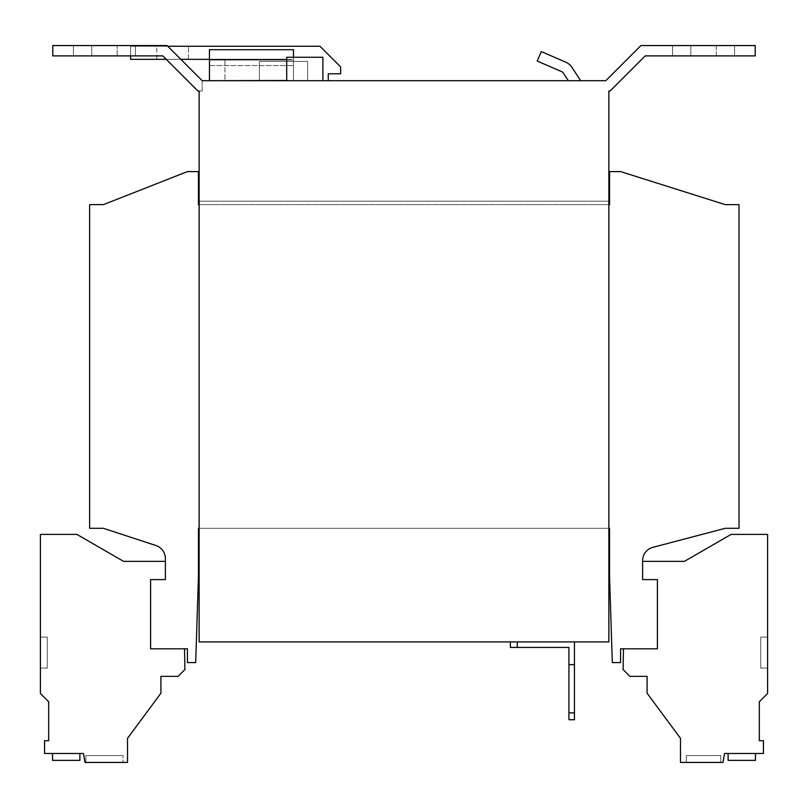 <?xml version="1.0" encoding="UTF-8"?>
<svg xmlns="http://www.w3.org/2000/svg" width="808" height="808" viewBox="0 0 808 808"><rect width="100%" height="100%" fill="white"/><g stroke="black" fill="none" stroke-linecap="round" stroke-linejoin="round"><path stroke-width="0.61" stroke-dasharray="4.04 3.03" d="M73.457 55.893L135.431 55.893L73.457 55.893L73.457 45.561L91.708 45.561L73.457 45.561L73.457 55.893M73.457 45.561L117.18 45.561L73.457 45.561M672.569 55.893L734.543 55.893L672.569 55.893L672.569 45.561L690.82 45.561L672.569 45.561L672.569 55.893M672.569 45.561L716.292 45.561L672.569 45.561M720.776 755.551L720.776 762.439L686.346 762.439L720.776 762.439L686.346 762.439L720.776 762.439L686.346 762.439L720.776 762.439L686.346 762.439L720.776 762.439L686.346 762.439L720.776 762.439L686.346 762.439L720.776 762.439L720.776 755.551L720.776 762.439L720.776 755.551L720.776 762.439L720.776 755.551L686.346 755.551L686.346 762.439L686.346 755.551L720.776 755.551L686.346 755.551L720.776 755.551L686.346 755.551L686.346 762.439L686.346 755.551L720.776 755.551L686.346 755.551L720.776 755.551L686.346 755.551L686.346 762.439L686.346 755.551L720.776 755.551M85.85 755.551L85.85 762.439L123.038 762.439L85.85 762.439L123.038 762.439L85.85 762.439L123.038 762.439L85.85 762.439L123.038 762.439L85.85 762.439L85.85 755.551L85.85 762.439L85.85 755.551L123.038 755.551L123.038 762.439L123.038 755.551L85.85 755.551L123.038 755.551L85.85 755.551L123.038 755.551L123.038 762.439L123.038 755.551L85.85 755.551M767.6 637.108L767.6 668.095L767.6 637.108L767.6 668.095L767.6 637.108L767.6 668.095L767.6 637.108L767.6 668.095L767.6 637.108L767.6 668.095L767.6 637.108L767.6 668.095L767.6 637.108L760.712 637.108L767.6 637.108L760.712 637.108L760.712 668.095L767.6 668.095L760.712 668.095L760.712 637.108L760.712 668.095L767.6 668.095L760.712 668.095L760.712 637.108L767.6 637.108L760.712 637.108L760.712 668.095L767.6 668.095L760.712 668.095L760.712 637.108L767.6 637.108L760.712 637.108L760.712 668.095L767.6 668.095L760.712 668.095L760.712 637.108L767.6 637.108L760.712 637.108L760.712 668.095L767.6 668.095L760.712 668.095L760.712 637.108L767.6 637.108L760.712 637.108L760.712 668.095L767.6 668.095L760.712 668.095L760.712 637.108L767.6 637.108M623.463 648.814L623.109 669.59L623.463 648.814L657.419 648.814L657.419 579.599L642.612 579.599L642.612 560.661A13.776 13.776 0 0 1 652.884 547.339L725.251 528.301L739.017 528.301L739.017 204.636L725.251 204.636L620.574 171.589L609.555 171.589L609.555 204.636L198.445 204.636L198.445 171.589L187.426 171.589L103.414 204.636L89.638 204.636L89.638 528.301L103.414 528.301L155.904 545.511A13.776 13.776 0 0 1 165.387 558.601L165.387 579.599L150.581 579.599L150.581 648.814L184.537 648.814L184.891 669.59L178.124 676.357L160.913 676.357L160.913 693.193L127.513 738.33L127.513 762.439L85.022 762.439L83.436 753.48L44.561 753.48L44.561 740.714L48.662 740.714L48.662 701.738L40.4 693.476L40.4 534.401L76.901 534.401L123.584 561.358L165.387 561.358L165.387 579.599L150.581 579.599L150.581 648.814L187.426 648.814L187.426 662.58L195.688 662.58L198.445 576.508L198.445 528.301L609.555 528.301L609.555 576.508L612.312 662.58L620.574 662.58L620.574 648.814L657.419 648.814L623.463 648.814L623.109 669.59L629.876 676.357L647.087 676.357L647.087 693.193L680.487 738.33L680.487 762.439L722.978 762.439L724.564 753.48L763.439 753.48L763.439 740.714L759.338 740.714L759.338 701.738L767.6 693.476L767.6 534.401L731.099 534.401L684.416 561.358L642.612 561.358L642.612 579.599L642.612 561.358L684.416 561.358L642.612 561.358M724.564 753.48L763.439 753.48L763.439 740.714L759.338 740.714L759.338 701.738L767.6 693.476L767.6 534.401L731.099 534.401L684.416 561.358L731.099 534.401L767.6 534.401L767.6 693.476L759.338 701.738L759.338 740.714L763.439 740.714L763.439 753.48L724.564 753.48L722.978 762.439L724.564 753.48M755.45 753.48L755.45 760.368L755.45 753.48L755.45 760.368L755.45 753.48L755.45 760.368L755.45 753.48L728.109 753.48L728.109 760.368L755.45 760.368L728.109 760.368L755.45 760.368L755.45 753.48L728.109 753.48L728.109 760.368L755.45 760.368L728.109 760.368L755.45 760.368L755.45 753.48L728.109 753.48L728.109 760.368L755.45 760.368L728.109 760.368L728.109 753.48L728.109 760.368L728.109 753.48L728.109 760.368L755.45 760.368L755.45 753.48L728.109 753.48L728.109 760.368L755.45 760.368L755.45 753.48L728.109 753.48L728.109 760.368L755.45 760.368L755.45 753.48L728.109 753.48L728.109 760.368L728.109 753.48L755.45 753.48L728.109 753.48M657.419 648.814L657.419 579.599L642.612 579.599L657.419 579.599L657.419 648.814M165.387 561.358L165.387 579.599L150.581 579.599L150.581 648.814L184.537 648.814L184.891 669.59L178.124 676.357L160.913 676.357L160.913 693.193L127.513 738.33L127.513 762.439L85.022 762.439L83.436 753.48L44.561 753.48L44.561 740.714L48.662 740.714L48.662 701.738L40.4 693.476L40.4 534.401L76.901 534.401L123.584 561.358L165.387 561.358M199.132 204.636L608.868 204.636L199.132 204.636L199.132 201.192L199.132 204.636L608.868 204.636L608.868 201.192L199.132 201.192L199.132 528.301L608.868 528.301L608.868 201.192L199.132 201.192L199.132 528.301L199.132 91.011L197.92 91.011L162.792 55.893L52.793 55.893L52.793 45.561L167.074 45.561L202.192 80.689L605.808 80.689L640.926 45.561L755.207 45.561L755.207 55.893L645.208 55.893L610.08 91.011L608.868 91.011L608.868 528.301L199.132 528.301L199.132 531.745L199.132 528.301L199.132 531.745L199.132 528.301L608.868 528.301L608.868 531.745L608.868 204.636M202.192 91.011L197.92 91.011L162.792 55.893L52.793 55.893L52.793 45.561L167.074 45.561L202.192 80.689L202.192 91.011L197.92 91.011L162.792 55.893L52.793 55.893L52.793 45.561L167.074 45.561L202.192 80.689L202.192 91.011M199.132 528.301L199.132 641.926L608.868 641.926L608.868 528.301M608.868 201.192L199.132 201.192L608.868 201.192M510.393 641.926L517.282 641.926L510.393 641.926L510.393 647.44L517.282 647.44L517.282 641.926L574.438 641.926L517.282 641.926M568.933 712.858L568.933 719.746L574.438 719.746L574.438 712.858L568.933 712.858L568.933 647.44L517.282 647.44M568.933 664.651L574.438 664.651L568.933 664.651L574.438 664.651L574.438 712.858M574.438 664.651L574.438 641.926M209.464 59.337L209.464 80.689L209.464 65.539L209.464 80.689L293.476 80.689L293.476 49.692L293.476 60.024L209.464 60.024L293.476 60.024L293.476 49.692L209.464 49.692L293.476 49.692L209.464 49.692L209.464 65.539L209.464 60.024L224.957 60.024L224.957 59.337L209.464 59.337L209.464 60.024L224.957 60.024L224.957 59.337L130.613 59.337L130.613 46.258L167.761 46.258M117.18 45.561L91.708 45.561L135.431 45.561L117.18 45.561L117.18 55.893L135.431 55.893L117.18 55.893L117.18 45.561M307.596 80.689L224.957 80.689L224.957 60.024L293.476 60.024L293.476 80.689L293.476 60.024L224.957 60.024L224.957 80.689L328.25 80.689L307.596 80.689L307.596 61.408L307.596 80.689L307.596 61.408L259.388 61.408L259.388 80.689L259.388 61.408L307.596 61.408L259.388 61.408L259.388 80.689L259.388 61.408L307.596 61.408L307.596 80.689M209.464 80.689L286.709 80.487M322.897 80.689L286.709 80.689L322.897 80.689L322.897 57.267L322.897 80.689L322.897 57.267L286.769 57.267L286.769 80.689L286.769 57.267L322.897 57.267L286.709 57.267M568.307 80.689L580.639 80.689L568.307 80.689L580.639 80.689L568.307 80.689L563.257 72.942A3.444 3.444 0 0 0 561.732 71.67L537.209 61.055L561.732 71.67L537.209 61.055L541.31 51.581L537.209 61.055L541.31 51.581L565.832 62.186A13.776 13.776 0 0 1 571.902 67.306A13.776 13.776 0 0 0 565.832 62.186A13.776 13.776 0 0 1 571.902 67.306L580.639 80.689L571.902 67.306M563.257 72.942A3.444 3.444 0 0 0 561.732 71.67M716.292 55.893L734.543 55.893L716.292 55.893L716.292 45.561L734.543 45.561L690.82 45.561L734.543 45.561L716.292 45.561L716.292 55.893M209.464 65.539L293.476 65.539L209.464 65.539M286.709 59.529L293.476 59.529L293.476 57.267M209.464 59.529L293.476 59.529L293.476 80.487L209.464 80.487M130.613 55.893L130.613 46.258L319.988 46.258L340.643 66.912L340.643 73.801L328.25 73.801L328.25 80.689M180.851 59.337L166.236 59.337M156.782 59.337L188.456 59.337L156.782 59.337L156.782 46.258L188.456 46.258L156.782 46.258L156.782 59.337M623.109 669.59L629.876 676.357L647.087 676.357L647.087 693.193L680.487 738.33L680.487 762.439L722.978 762.439L680.487 762.439L680.487 738.33L647.087 693.193L647.087 676.357L629.876 676.357L623.109 669.59M79.891 753.48L79.891 760.368L79.891 753.48L79.891 760.368L79.891 753.48L52.55 753.48L52.55 760.368L79.891 760.368L52.55 760.368L79.891 760.368L79.891 753.48L52.55 753.48L52.55 760.368L79.891 760.368L52.55 760.368L52.55 753.48L52.55 760.368L79.891 760.368L79.891 753.48L52.55 753.48L52.55 760.368L52.55 753.48L52.55 760.368L79.891 760.368L79.891 753.48L52.55 753.48M40.4 637.108L40.4 668.095L40.4 637.108L40.4 668.095L40.4 637.108L40.4 668.095L40.4 637.108L40.4 668.095L40.4 637.108L47.288 637.108L47.288 668.095L40.4 668.095L47.288 668.095L47.288 637.108L40.4 637.108L47.288 637.108L47.288 668.095L40.4 668.095L47.288 668.095L47.288 637.108L40.4 637.108L47.288 637.108L47.288 668.095L40.4 668.095L47.288 668.095L47.288 637.108L40.4 637.108L47.288 637.108L47.288 668.095L40.4 668.095L47.288 668.095L47.288 637.108L40.4 637.108M188.456 59.337L188.456 46.258L188.456 59.337M91.708 45.561L91.708 55.893L91.708 45.561M690.82 45.561L690.82 55.893L690.82 45.561M286.769 57.267L286.769 80.689M734.543 45.561L734.543 55.893L734.543 45.561M135.431 45.561L135.431 55.893L135.431 45.561"/><path stroke-width="1.21" d="M623.463 648.814L623.109 669.59L629.876 676.357L647.087 676.357L647.087 693.193L680.487 738.33L680.487 762.439L722.978 762.439L724.564 753.48L763.439 753.48L763.439 740.714L759.338 740.714L759.338 701.738L767.6 693.476L767.6 534.401L731.099 534.401L684.416 561.358L642.612 561.358M199.132 204.636L198.445 204.636L198.445 171.589L187.426 171.589L103.414 204.636L89.638 204.636L89.638 528.301L103.414 528.301L155.904 545.511A13.776 13.776 0 0 1 165.387 558.601L165.387 579.599L150.581 579.599L150.581 648.814L187.426 648.814L187.426 662.58L195.688 662.58L198.445 576.508L198.445 528.301L199.132 528.301L199.132 641.926L608.868 641.926L608.868 528.301L609.555 528.301L609.555 576.508L612.312 662.58L620.574 662.58L620.574 648.814L657.419 648.814L657.419 579.599L642.612 579.599L642.612 560.661A13.776 13.776 0 0 1 652.884 547.339L725.251 528.301L739.017 528.301L739.017 204.636L725.251 204.636L620.574 171.589L609.555 171.589L609.555 204.636L608.868 204.636M199.132 528.301L199.132 91.011L197.92 91.011L162.792 55.893L52.793 55.893L52.793 45.561L167.074 45.561L202.192 80.689L605.808 80.689L640.926 45.561L755.207 45.561L755.207 55.893L645.208 55.893L610.08 91.011L608.868 91.011L608.868 528.301M574.438 641.926L574.438 719.746L568.933 719.746L568.933 647.44L510.393 647.44L510.393 641.926M517.282 641.926L517.282 647.44M574.438 664.651L568.933 664.651M568.933 712.858L574.438 712.858M571.902 67.306L580.639 80.689L571.902 67.306A13.776 13.776 0 0 0 565.832 62.186L541.31 51.581L537.209 61.055L561.732 71.67A3.444 3.444 0 0 1 563.257 72.942L568.307 80.689M561.732 71.67A3.444 3.444 0 0 1 563.257 72.942M286.709 80.689L286.709 57.267L322.897 57.267L322.897 80.689M209.464 80.689L286.709 80.487M209.464 80.487L209.464 59.529L286.709 59.529M293.476 57.267L293.476 49.692L209.464 49.692L209.464 59.529M167.761 46.258L319.988 46.258L340.643 66.912L340.643 73.801L328.25 73.801L328.25 80.689M166.236 59.337L130.613 59.337L130.613 55.893M209.464 59.337L180.851 59.337M728.109 753.48L728.109 760.368L755.45 760.368L755.45 753.48M184.537 648.814L184.891 669.59L178.124 676.357L160.913 676.357L160.913 693.193L127.513 738.33L127.513 762.439L85.022 762.439L83.436 753.48L44.561 753.48L44.561 740.714L48.662 740.714L48.662 701.738L40.4 693.476L40.4 534.401L76.901 534.401L123.584 561.358L165.387 561.358M52.55 753.48L52.55 760.368L79.891 760.368L79.891 753.48"/></g></svg>
